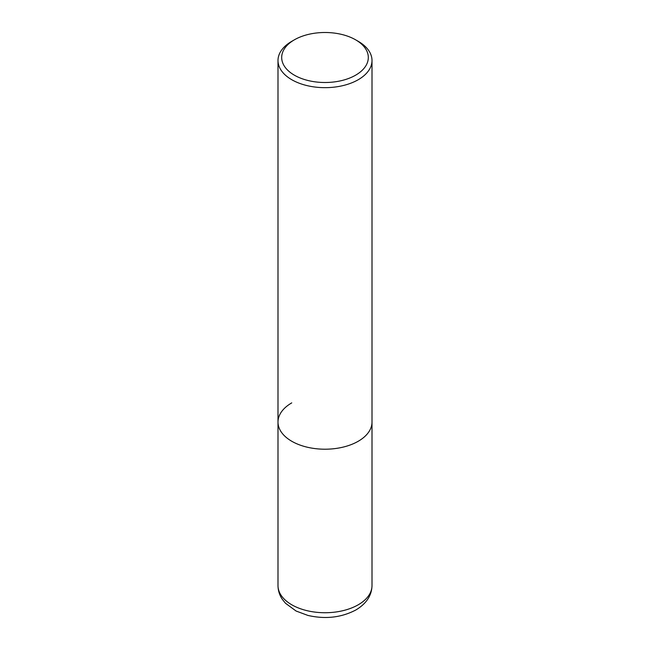 <?xml version="1.0" encoding="UTF-8"?>
<svg xmlns="http://www.w3.org/2000/svg" width="650" height="650" viewBox="0 0 650 650"><rect width="100%" height="100%" fill="white"/><g stroke="black" fill="none" stroke-linecap="round" stroke-linejoin="round"><path stroke-width="0.97" d="M277.997 60.523A47.003 27.137 180 0 1 291.761 41.332L294.377 39.821A43.306 25.001 180 0 1 355.623 39.821L358.239 41.332A47.003 27.137 180 0 1 372.003 60.523A47.003 27.137 180 0 1 358.239 79.714A47.003 27.137 180 0 1 307.011 85.597A47.003 27.137 180 0 1 277.997 60.523L277.997 422.069A47.003 27.137 0 0 0 307.011 447.143A47.003 27.137 0 0 0 358.239 441.261A47.003 27.137 0 0 0 372.003 422.069A47.003 27.137 180 0 1 358.239 441.261A47.003 27.137 180 0 1 307.011 447.143A47.003 27.137 180 0 1 277.997 422.069A47.003 27.137 180 0 1 291.761 402.878M291.761 41.332L294.377 39.821A43.306 25.001 180 0 0 294.377 75.181A43.306 25.001 180 0 0 355.623 75.181A43.306 25.001 180 0 0 355.623 39.821M277.997 585.593A47.003 27.137 0 0 0 307.011 610.667A47.003 27.137 0 0 0 358.239 604.784A47.003 27.137 0 0 0 372.003 585.593C371.751 595.538 366.381 603.655 355.899 609.952C341.404 617.589 325.406 619.418 307.913 615.428L296.099 611.033L285.464 603.241L282.287 599.284C279.484 595.108 278.054 590.541 277.997 585.593L277.997 422.069M372.003 60.523L372.003 585.593"/></g></svg>
